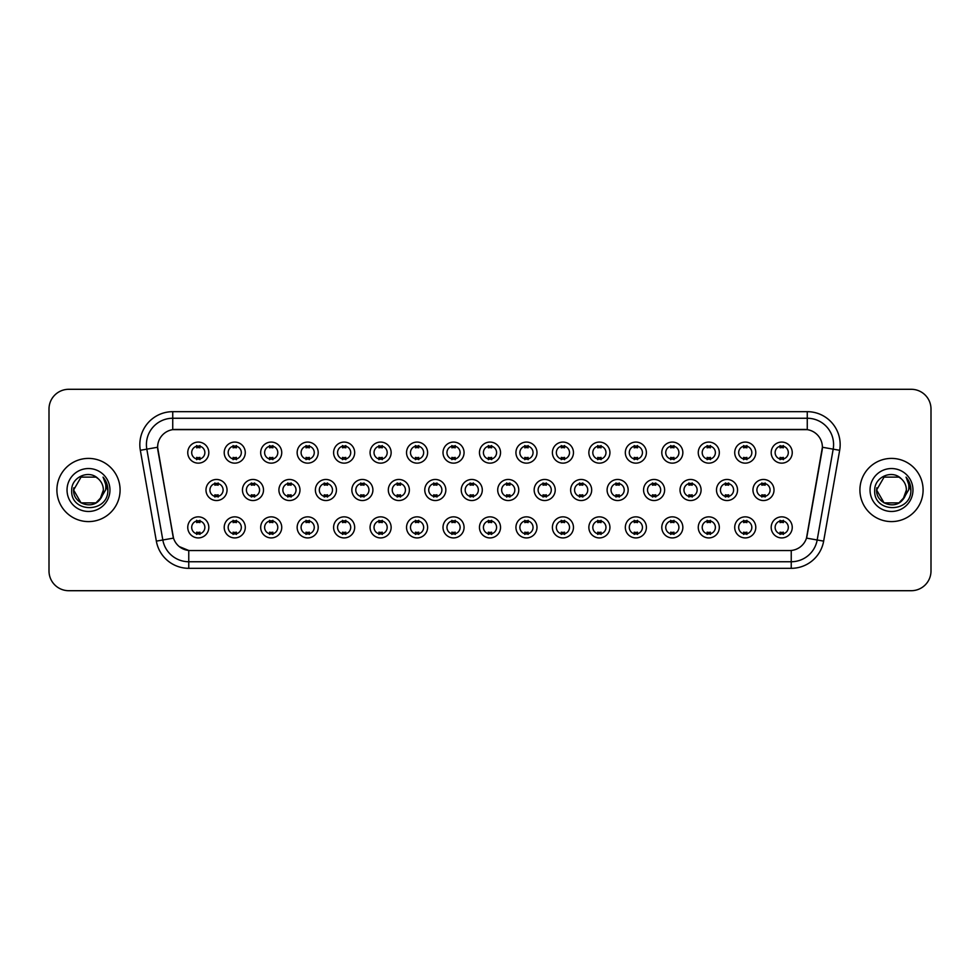 <?xml version="1.0" encoding="UTF-8"?>
<svg xmlns="http://www.w3.org/2000/svg" width="980" height="980" viewBox="0 0 980 980"><rect width="100%" height="100%" fill="white"/><g stroke="black" fill="none" stroke-linecap="round" stroke-linejoin="round"><path stroke-width="1.47" d="M245.282 527.387A10.535 10.535 0 0 1 234.747 537.922A10.535 10.535 0 0 1 224.212 527.387A10.535 10.535 0 0 1 234.747 516.852A10.535 10.535 0 0 1 245.282 527.387M228.168 527.387A6.578 6.578 0 0 0 234.747 533.965A6.578 6.578 0 0 0 241.325 527.387A6.578 6.578 0 0 0 234.747 520.809A6.578 6.578 0 0 0 228.168 527.387M281.738 527.387A10.535 10.535 0 0 1 271.215 537.922A10.535 10.535 0 0 1 260.68 527.387A10.535 10.535 0 0 1 271.215 516.852A10.535 10.535 0 0 1 281.738 527.387M264.625 527.387A6.578 6.578 0 0 0 271.215 533.965A6.578 6.578 0 0 0 277.793 527.387A6.578 6.578 0 0 0 271.215 520.809A6.578 6.578 0 0 0 264.625 527.387M318.206 527.387A10.535 10.535 0 0 1 307.671 537.922A10.535 10.535 0 0 1 297.148 527.387A10.535 10.535 0 0 1 307.671 516.852A10.535 10.535 0 0 1 318.206 527.387M301.093 527.387A6.578 6.578 0 0 0 307.671 533.965A6.578 6.578 0 0 0 314.262 527.387A6.578 6.578 0 0 0 307.671 520.809A6.578 6.578 0 0 0 301.093 527.387M354.674 527.387A10.535 10.535 0 0 1 344.139 537.922A10.535 10.535 0 0 1 333.604 527.387A10.535 10.535 0 0 1 344.139 516.852A10.535 10.535 0 0 1 354.674 527.387M337.561 527.387A6.578 6.578 0 0 0 344.139 533.965A6.578 6.578 0 0 0 350.718 527.387A6.578 6.578 0 0 0 344.139 520.809A6.578 6.578 0 0 0 337.561 527.387M391.143 527.387A10.535 10.535 0 0 1 380.608 537.922A10.535 10.535 0 0 1 370.073 527.387A10.535 10.535 0 0 1 380.608 516.852A10.535 10.535 0 0 1 391.143 527.387M374.029 527.387A6.578 6.578 0 0 0 380.608 533.965A6.578 6.578 0 0 0 387.186 527.387A6.578 6.578 0 0 0 380.608 520.809A6.578 6.578 0 0 0 374.029 527.387M427.599 527.387A10.535 10.535 0 0 1 417.076 537.922A10.535 10.535 0 0 1 406.541 527.387A10.535 10.535 0 0 1 417.076 516.852A10.535 10.535 0 0 1 427.599 527.387M410.485 527.387A6.578 6.578 0 0 0 417.076 533.965A6.578 6.578 0 0 0 423.654 527.387A6.578 6.578 0 0 0 417.076 520.809A6.578 6.578 0 0 0 410.485 527.387M464.067 527.387A10.535 10.535 0 0 1 453.532 537.922A10.535 10.535 0 0 1 443.009 527.387A10.535 10.535 0 0 1 453.532 516.852A10.535 10.535 0 0 1 464.067 527.387M446.954 527.387A6.578 6.578 0 0 0 453.532 533.965A6.578 6.578 0 0 0 460.122 527.387A6.578 6.578 0 0 0 453.532 520.809A6.578 6.578 0 0 0 446.954 527.387M500.535 527.387A10.535 10.535 0 0 1 490 537.922A10.535 10.535 0 0 1 479.465 527.387A10.535 10.535 0 0 1 490 516.852A10.535 10.535 0 0 1 500.535 527.387M483.422 527.387A6.578 6.578 0 0 0 490 533.965A6.578 6.578 0 0 0 496.578 527.387A6.578 6.578 0 0 0 490 520.809A6.578 6.578 0 0 0 483.422 527.387M536.991 527.387A10.535 10.535 0 0 1 526.468 537.922A10.535 10.535 0 0 1 515.933 527.387A10.535 10.535 0 0 1 526.468 516.852A10.535 10.535 0 0 1 536.991 527.387M519.878 527.387A6.578 6.578 0 0 0 526.468 533.965A6.578 6.578 0 0 0 533.047 527.387A6.578 6.578 0 0 0 526.468 520.809A6.578 6.578 0 0 0 519.878 527.387M573.459 527.387A10.535 10.535 0 0 1 562.924 537.922A10.535 10.535 0 0 1 552.402 527.387A10.535 10.535 0 0 1 562.924 516.852A10.535 10.535 0 0 1 573.459 527.387M556.346 527.387A6.578 6.578 0 0 0 562.924 533.965A6.578 6.578 0 0 0 569.515 527.387A6.578 6.578 0 0 0 562.924 520.809A6.578 6.578 0 0 0 556.346 527.387M609.928 527.387A10.535 10.535 0 0 1 599.393 537.922A10.535 10.535 0 0 1 588.858 527.387A10.535 10.535 0 0 1 599.393 516.852A10.535 10.535 0 0 1 609.928 527.387M592.814 527.387A6.578 6.578 0 0 0 599.393 533.965A6.578 6.578 0 0 0 605.971 527.387A6.578 6.578 0 0 0 599.393 520.809A6.578 6.578 0 0 0 592.814 527.387M646.396 527.387A10.535 10.535 0 0 1 635.861 537.922A10.535 10.535 0 0 1 625.326 527.387A10.535 10.535 0 0 1 635.861 516.852A10.535 10.535 0 0 1 646.396 527.387M629.283 527.387A6.578 6.578 0 0 0 635.861 533.965A6.578 6.578 0 0 0 642.439 527.387A6.578 6.578 0 0 0 635.861 520.809A6.578 6.578 0 0 0 629.283 527.387M682.852 527.387A10.535 10.535 0 0 1 672.329 537.922A10.535 10.535 0 0 1 661.794 527.387A10.535 10.535 0 0 1 672.329 516.852A10.535 10.535 0 0 1 682.852 527.387M665.739 527.387A6.578 6.578 0 0 0 672.329 533.965A6.578 6.578 0 0 0 678.907 527.387A6.578 6.578 0 0 0 672.329 520.809A6.578 6.578 0 0 0 665.739 527.387M719.32 527.387A10.535 10.535 0 0 1 708.785 537.922A10.535 10.535 0 0 1 698.262 527.387A10.535 10.535 0 0 1 708.785 516.852A10.535 10.535 0 0 1 719.32 527.387M702.207 527.387A6.578 6.578 0 0 0 708.785 533.965A6.578 6.578 0 0 0 715.376 527.387A6.578 6.578 0 0 0 708.785 520.809A6.578 6.578 0 0 0 702.207 527.387M755.788 527.387A10.535 10.535 0 0 1 745.253 537.922A10.535 10.535 0 0 1 734.718 527.387A10.535 10.535 0 0 1 745.253 516.852A10.535 10.535 0 0 1 755.788 527.387M738.675 527.387A6.578 6.578 0 0 0 745.253 533.965A6.578 6.578 0 0 0 751.832 527.387A6.578 6.578 0 0 0 745.253 520.809A6.578 6.578 0 0 0 738.675 527.387M792.244 527.387A10.535 10.535 0 0 1 781.721 537.922A10.535 10.535 0 0 1 771.187 527.387A10.535 10.535 0 0 1 781.721 516.852A10.535 10.535 0 0 1 792.244 527.387M775.131 527.387A6.578 6.578 0 0 0 781.721 533.965A6.578 6.578 0 0 0 788.3 527.387A6.578 6.578 0 0 0 781.721 520.809A6.578 6.578 0 0 0 775.131 527.387M208.814 527.387A10.535 10.535 0 0 1 198.279 537.922A10.535 10.535 0 0 1 187.756 527.387A10.535 10.535 0 0 1 198.279 516.852A10.535 10.535 0 0 1 208.814 527.387M191.7 527.387A6.578 6.578 0 0 0 198.279 533.965A6.578 6.578 0 0 0 204.869 527.387A6.578 6.578 0 0 0 198.279 520.809A6.578 6.578 0 0 0 191.7 527.387M263.51 490A10.535 10.535 0 0 1 252.975 500.535A10.535 10.535 0 0 1 242.452 490A10.535 10.535 0 0 1 252.975 479.465A10.535 10.535 0 0 1 263.51 490M246.397 490A6.578 6.578 0 0 0 252.975 496.578A6.578 6.578 0 0 0 259.565 490A6.578 6.578 0 0 0 252.975 483.422A6.578 6.578 0 0 0 246.397 490M299.978 490A10.535 10.535 0 0 1 289.443 500.535A10.535 10.535 0 0 1 278.908 490A10.535 10.535 0 0 1 289.443 479.465A10.535 10.535 0 0 1 299.978 490M282.865 490A6.578 6.578 0 0 0 289.443 496.578A6.578 6.578 0 0 0 296.021 490A6.578 6.578 0 0 0 289.443 483.422A6.578 6.578 0 0 0 282.865 490M336.434 490A10.535 10.535 0 0 1 325.911 500.535A10.535 10.535 0 0 1 315.376 490A10.535 10.535 0 0 1 325.911 479.465A10.535 10.535 0 0 1 336.434 490M319.321 490A6.578 6.578 0 0 0 325.911 496.578A6.578 6.578 0 0 0 332.49 490A6.578 6.578 0 0 0 325.911 483.422A6.578 6.578 0 0 0 319.321 490M372.902 490A10.535 10.535 0 0 1 362.367 500.535A10.535 10.535 0 0 1 351.845 490A10.535 10.535 0 0 1 362.367 479.465A10.535 10.535 0 0 1 372.902 490M355.789 490A6.578 6.578 0 0 0 362.367 496.578A6.578 6.578 0 0 0 368.958 490A6.578 6.578 0 0 0 362.367 483.422A6.578 6.578 0 0 0 355.789 490M409.371 490A10.535 10.535 0 0 1 398.836 500.535A10.535 10.535 0 0 1 388.313 490A10.535 10.535 0 0 1 398.836 479.465A10.535 10.535 0 0 1 409.371 490M392.257 490A6.578 6.578 0 0 0 398.836 496.578A6.578 6.578 0 0 0 405.426 490A6.578 6.578 0 0 0 398.836 483.422A6.578 6.578 0 0 0 392.257 490M445.839 490A10.535 10.535 0 0 1 435.304 500.535A10.535 10.535 0 0 1 424.769 490A10.535 10.535 0 0 1 435.304 479.465A10.535 10.535 0 0 1 445.839 490M428.726 490A6.578 6.578 0 0 0 435.304 496.578A6.578 6.578 0 0 0 441.882 490A6.578 6.578 0 0 0 435.304 483.422A6.578 6.578 0 0 0 428.726 490M482.295 490A10.535 10.535 0 0 1 471.772 500.535A10.535 10.535 0 0 1 461.237 490A10.535 10.535 0 0 1 471.772 479.465A10.535 10.535 0 0 1 482.295 490M465.182 490A6.578 6.578 0 0 0 471.772 496.578A6.578 6.578 0 0 0 478.35 490A6.578 6.578 0 0 0 471.772 483.422A6.578 6.578 0 0 0 465.182 490M518.763 490A10.535 10.535 0 0 1 508.228 500.535A10.535 10.535 0 0 1 497.705 490A10.535 10.535 0 0 1 508.228 479.465A10.535 10.535 0 0 1 518.763 490M501.65 490A6.578 6.578 0 0 0 508.228 496.578A6.578 6.578 0 0 0 514.818 490A6.578 6.578 0 0 0 508.228 483.422A6.578 6.578 0 0 0 501.65 490M555.231 490A10.535 10.535 0 0 1 544.696 500.535A10.535 10.535 0 0 1 534.161 490A10.535 10.535 0 0 1 544.696 479.465A10.535 10.535 0 0 1 555.231 490M538.118 490A6.578 6.578 0 0 0 544.696 496.578A6.578 6.578 0 0 0 551.274 490A6.578 6.578 0 0 0 544.696 483.422A6.578 6.578 0 0 0 538.118 490M591.687 490A10.535 10.535 0 0 1 581.165 500.535A10.535 10.535 0 0 1 570.63 490A10.535 10.535 0 0 1 581.165 479.465A10.535 10.535 0 0 1 591.687 490M574.574 490A6.578 6.578 0 0 0 581.165 496.578A6.578 6.578 0 0 0 587.743 490A6.578 6.578 0 0 0 581.165 483.422A6.578 6.578 0 0 0 574.574 490M628.155 490A10.535 10.535 0 0 1 617.633 500.535A10.535 10.535 0 0 1 607.098 490A10.535 10.535 0 0 1 617.633 479.465A10.535 10.535 0 0 1 628.155 490M611.042 490A6.578 6.578 0 0 0 617.633 496.578A6.578 6.578 0 0 0 624.211 490A6.578 6.578 0 0 0 617.633 483.422A6.578 6.578 0 0 0 611.042 490M664.624 490A10.535 10.535 0 0 1 654.089 500.535A10.535 10.535 0 0 1 643.566 490A10.535 10.535 0 0 1 654.089 479.465A10.535 10.535 0 0 1 664.624 490M647.511 490A6.578 6.578 0 0 0 654.089 496.578A6.578 6.578 0 0 0 660.679 490A6.578 6.578 0 0 0 654.089 483.422A6.578 6.578 0 0 0 647.511 490M701.092 490A10.535 10.535 0 0 1 690.557 500.535A10.535 10.535 0 0 1 680.022 490A10.535 10.535 0 0 1 690.557 479.465A10.535 10.535 0 0 1 701.092 490M683.979 490A6.578 6.578 0 0 0 690.557 496.578A6.578 6.578 0 0 0 697.135 490A6.578 6.578 0 0 0 690.557 483.422A6.578 6.578 0 0 0 683.979 490M737.548 490A10.535 10.535 0 0 1 727.025 500.535A10.535 10.535 0 0 1 716.49 490A10.535 10.535 0 0 1 727.025 479.465A10.535 10.535 0 0 1 737.548 490M720.435 490A6.578 6.578 0 0 0 727.025 496.578A6.578 6.578 0 0 0 733.604 490A6.578 6.578 0 0 0 727.025 483.422A6.578 6.578 0 0 0 720.435 490M774.016 490A10.535 10.535 0 0 1 763.481 500.535A10.535 10.535 0 0 1 752.959 490A10.535 10.535 0 0 1 763.481 479.465A10.535 10.535 0 0 1 774.016 490M756.903 490A6.578 6.578 0 0 0 763.481 496.578A6.578 6.578 0 0 0 770.072 490A6.578 6.578 0 0 0 763.481 483.422A6.578 6.578 0 0 0 756.903 490M227.042 490A10.535 10.535 0 0 1 216.519 500.535A10.535 10.535 0 0 1 205.984 490A10.535 10.535 0 0 1 216.519 479.465A10.535 10.535 0 0 1 227.042 490M209.928 490A6.578 6.578 0 0 0 216.519 496.578A6.578 6.578 0 0 0 223.097 490A6.578 6.578 0 0 0 216.519 483.422A6.578 6.578 0 0 0 209.928 490M245.282 452.613A10.535 10.535 0 0 1 234.747 463.148A10.535 10.535 0 0 1 224.212 452.613A10.535 10.535 0 0 1 234.747 442.078A10.535 10.535 0 0 1 245.282 452.613M228.168 452.613A6.578 6.578 0 0 0 234.747 459.191A6.578 6.578 0 0 0 241.325 452.613A6.578 6.578 0 0 0 234.747 446.035A6.578 6.578 0 0 0 228.168 452.613M281.738 452.613A10.535 10.535 0 0 1 271.215 463.148A10.535 10.535 0 0 1 260.68 452.613A10.535 10.535 0 0 1 271.215 442.078A10.535 10.535 0 0 1 281.738 452.613M264.625 452.613A6.578 6.578 0 0 0 271.215 459.191A6.578 6.578 0 0 0 277.793 452.613A6.578 6.578 0 0 0 271.215 446.035A6.578 6.578 0 0 0 264.625 452.613M318.206 452.613A10.535 10.535 0 0 1 307.671 463.148A10.535 10.535 0 0 1 297.148 452.613A10.535 10.535 0 0 1 307.671 442.078A10.535 10.535 0 0 1 318.206 452.613M301.093 452.613A6.578 6.578 0 0 0 307.671 459.191A6.578 6.578 0 0 0 314.262 452.613A6.578 6.578 0 0 0 307.671 446.035A6.578 6.578 0 0 0 301.093 452.613M354.674 452.613A10.535 10.535 0 0 1 344.139 463.148A10.535 10.535 0 0 1 333.604 452.613A10.535 10.535 0 0 1 344.139 442.078A10.535 10.535 0 0 1 354.674 452.613M337.561 452.613A6.578 6.578 0 0 0 344.139 459.191A6.578 6.578 0 0 0 350.718 452.613A6.578 6.578 0 0 0 344.139 446.035A6.578 6.578 0 0 0 337.561 452.613M391.143 452.613A10.535 10.535 0 0 1 380.608 463.148A10.535 10.535 0 0 1 370.073 452.613A10.535 10.535 0 0 1 380.608 442.078A10.535 10.535 0 0 1 391.143 452.613M374.029 452.613A6.578 6.578 0 0 0 380.608 459.191A6.578 6.578 0 0 0 387.186 452.613A6.578 6.578 0 0 0 380.608 446.035A6.578 6.578 0 0 0 374.029 452.613M427.599 452.613A10.535 10.535 0 0 1 417.076 463.148A10.535 10.535 0 0 1 406.541 452.613A10.535 10.535 0 0 1 417.076 442.078A10.535 10.535 0 0 1 427.599 452.613M410.485 452.613A6.578 6.578 0 0 0 417.076 459.191A6.578 6.578 0 0 0 423.654 452.613A6.578 6.578 0 0 0 417.076 446.035A6.578 6.578 0 0 0 410.485 452.613M464.067 452.613A10.535 10.535 0 0 1 453.532 463.148A10.535 10.535 0 0 1 443.009 452.613A10.535 10.535 0 0 1 453.532 442.078A10.535 10.535 0 0 1 464.067 452.613M446.954 452.613A6.578 6.578 0 0 0 453.532 459.191A6.578 6.578 0 0 0 460.122 452.613A6.578 6.578 0 0 0 453.532 446.035A6.578 6.578 0 0 0 446.954 452.613M500.535 452.613A10.535 10.535 0 0 1 490 463.148A10.535 10.535 0 0 1 479.465 452.613A10.535 10.535 0 0 1 490 442.078A10.535 10.535 0 0 1 500.535 452.613M483.422 452.613A6.578 6.578 0 0 0 490 459.191A6.578 6.578 0 0 0 496.578 452.613A6.578 6.578 0 0 0 490 446.035A6.578 6.578 0 0 0 483.422 452.613M536.991 452.613A10.535 10.535 0 0 1 526.468 463.148A10.535 10.535 0 0 1 515.933 452.613A10.535 10.535 0 0 1 526.468 442.078A10.535 10.535 0 0 1 536.991 452.613M519.878 452.613A6.578 6.578 0 0 0 526.468 459.191A6.578 6.578 0 0 0 533.047 452.613A6.578 6.578 0 0 0 526.468 446.035A6.578 6.578 0 0 0 519.878 452.613M573.459 452.613A10.535 10.535 0 0 1 562.924 463.148A10.535 10.535 0 0 1 552.402 452.613A10.535 10.535 0 0 1 562.924 442.078A10.535 10.535 0 0 1 573.459 452.613M556.346 452.613A6.578 6.578 0 0 0 562.924 459.191A6.578 6.578 0 0 0 569.515 452.613A6.578 6.578 0 0 0 562.924 446.035A6.578 6.578 0 0 0 556.346 452.613M609.928 452.613A10.535 10.535 0 0 1 599.393 463.148A10.535 10.535 0 0 1 588.858 452.613A10.535 10.535 0 0 1 599.393 442.078A10.535 10.535 0 0 1 609.928 452.613M592.814 452.613A6.578 6.578 0 0 0 599.393 459.191A6.578 6.578 0 0 0 605.971 452.613A6.578 6.578 0 0 0 599.393 446.035A6.578 6.578 0 0 0 592.814 452.613M646.396 452.613A10.535 10.535 0 0 1 635.861 463.148A10.535 10.535 0 0 1 625.326 452.613A10.535 10.535 0 0 1 635.861 442.078A10.535 10.535 0 0 1 646.396 452.613M629.283 452.613A6.578 6.578 0 0 0 635.861 459.191A6.578 6.578 0 0 0 642.439 452.613A6.578 6.578 0 0 0 635.861 446.035A6.578 6.578 0 0 0 629.283 452.613M682.852 452.613A10.535 10.535 0 0 1 672.329 463.148A10.535 10.535 0 0 1 661.794 452.613A10.535 10.535 0 0 1 672.329 442.078A10.535 10.535 0 0 1 682.852 452.613M665.739 452.613A6.578 6.578 0 0 0 672.329 459.191A6.578 6.578 0 0 0 678.907 452.613A6.578 6.578 0 0 0 672.329 446.035A6.578 6.578 0 0 0 665.739 452.613M719.32 452.613A10.535 10.535 0 0 1 708.785 463.148A10.535 10.535 0 0 1 698.262 452.613A10.535 10.535 0 0 1 708.785 442.078A10.535 10.535 0 0 1 719.32 452.613M702.207 452.613A6.578 6.578 0 0 0 708.785 459.191A6.578 6.578 0 0 0 715.376 452.613A6.578 6.578 0 0 0 708.785 446.035A6.578 6.578 0 0 0 702.207 452.613M755.788 452.613A10.535 10.535 0 0 1 745.253 463.148A10.535 10.535 0 0 1 734.718 452.613A10.535 10.535 0 0 1 745.253 442.078A10.535 10.535 0 0 1 755.788 452.613M738.675 452.613A6.578 6.578 0 0 0 745.253 459.191A6.578 6.578 0 0 0 751.832 452.613A6.578 6.578 0 0 0 745.253 446.035A6.578 6.578 0 0 0 738.675 452.613M792.244 452.613A10.535 10.535 0 0 1 781.721 463.148A10.535 10.535 0 0 1 771.187 452.613A10.535 10.535 0 0 1 781.721 442.078A10.535 10.535 0 0 1 792.244 452.613M775.131 452.613A6.578 6.578 0 0 0 781.721 459.191A6.578 6.578 0 0 0 788.3 452.613A6.578 6.578 0 0 0 781.721 446.035A6.578 6.578 0 0 0 775.131 452.613M208.814 452.613A10.535 10.535 0 0 1 198.279 463.148A10.535 10.535 0 0 1 187.756 452.613A10.535 10.535 0 0 1 198.279 442.078A10.535 10.535 0 0 1 208.814 452.613M191.7 452.613A6.578 6.578 0 0 0 198.279 459.191A6.578 6.578 0 0 0 204.869 452.613A6.578 6.578 0 0 0 198.279 446.035A6.578 6.578 0 0 0 191.7 452.613M156.347 541.132L140.336 450.298A32.916 32.916 0 0 1 172.737 411.674L807.263 411.674A32.916 32.916 0 0 1 839.664 450.298L823.653 541.132A32.916 32.916 0 0 1 791.24 568.327L188.76 568.327A32.916 32.916 0 0 1 156.347 541.132L173.509 538.106L157.878 450.298A17.775 17.775 0 0 1 175.371 429.448L804.629 429.448A17.775 17.775 0 0 1 822.122 450.298L807.042 535.864A17.775 17.775 0 0 1 789.537 550.552L190.463 550.552A17.775 17.775 0 0 1 172.958 535.864L157.609 447.248L146.816 449.159A26.325 26.325 0 0 1 172.737 418.252L807.263 418.252A26.325 26.325 0 0 1 833.184 449.159L817.173 539.992A26.325 26.325 0 0 1 791.24 561.748L188.76 561.748A26.325 26.325 0 0 1 162.827 539.992L146.816 449.159A26.325 26.325 0 0 1 146.412 444.589M56.901 490A31.593 31.593 0 0 0 88.494 521.593A31.593 31.593 0 0 0 120.087 490A31.593 31.593 0 0 0 88.494 458.407A31.593 31.593 0 0 0 56.901 490A31.593 31.593 0 0 0 88.494 521.593A31.593 31.593 0 0 0 120.087 490A31.593 31.593 0 0 0 88.494 458.407A31.593 31.593 0 0 0 56.901 490M859.913 490A31.593 31.593 0 0 0 891.506 521.593A31.593 31.593 0 0 0 923.099 490A31.593 31.593 0 0 0 891.506 458.407A31.593 31.593 0 0 0 859.913 490A31.593 31.593 0 0 0 891.506 521.593A31.593 31.593 0 0 0 923.099 490A31.593 31.593 0 0 0 891.506 458.407A31.593 31.593 0 0 0 859.913 490M172.737 411.674L172.737 429.644L807.263 429.644L807.263 411.674M157.609 447.211L157.804 444.589M789.537 550.552L190.463 550.552M188.76 568.327L188.76 550.478L179.279 546.595M839.664 450.298L822.392 447.248L806.491 538.106L823.653 541.132M931 409.04A19.747 19.747 0 0 0 911.253 389.293L68.747 389.293A19.747 19.747 0 0 0 49 409.04L49 570.96A19.747 19.747 0 0 0 68.747 590.707L911.253 590.707A19.747 19.747 0 0 0 931 570.96L931 409.04L931 570.96M49 409.04L49 570.96M911.253 389.293L68.747 389.293M68.747 590.707L911.253 590.707M199.932 445.557L199.932 447.836A5.047 5.047 0 0 0 196.637 447.836L196.637 445.557M196.637 459.669L196.637 457.391A5.047 5.047 0 0 0 199.932 457.391L199.932 459.669M214.865 497.056L214.865 494.778A5.047 5.047 0 0 0 218.16 494.778L218.16 497.056M218.16 482.944L218.16 485.223A5.047 5.047 0 0 0 214.865 485.223L214.865 482.944M196.637 534.443L196.637 532.165A5.047 5.047 0 0 0 199.932 532.165L199.932 534.443M199.932 520.331L199.932 522.61A5.047 5.047 0 0 0 196.637 522.61L196.637 520.331M236.388 445.557L236.388 447.836A5.047 5.047 0 0 0 233.105 447.836L233.105 445.557M233.105 459.669L233.105 457.391A5.047 5.047 0 0 0 236.388 457.391L236.388 459.669M272.857 445.557L272.857 447.836A5.047 5.047 0 0 0 269.561 447.836L269.561 445.557M269.561 459.669L269.561 457.391A5.047 5.047 0 0 0 272.857 457.391L272.857 459.669M309.325 445.557L309.325 447.836A5.047 5.047 0 0 0 306.03 447.836L306.03 445.557M306.03 459.669L306.03 457.391A5.047 5.047 0 0 0 309.325 457.391L309.325 459.669M345.781 445.557L345.781 447.836A5.047 5.047 0 0 0 342.498 447.836L342.498 445.557M342.498 459.669L342.498 457.391A5.047 5.047 0 0 0 345.781 457.391L345.781 459.669M251.333 497.056L251.333 494.778A5.047 5.047 0 0 0 254.629 494.778L254.629 497.056M254.629 482.944L254.629 485.223A5.047 5.047 0 0 0 251.333 485.223L251.333 482.944M287.802 497.056L287.802 494.778A5.047 5.047 0 0 0 291.085 494.778L291.085 497.056M291.085 482.944L291.085 485.223A5.047 5.047 0 0 0 287.802 485.223L287.802 482.944M324.257 497.056L324.257 494.778A5.047 5.047 0 0 0 327.553 494.778L327.553 497.056M327.553 482.944L327.553 485.223A5.047 5.047 0 0 0 324.257 485.223L324.257 482.944M95.93 502.887A14.884 14.884 0 0 0 103.378 490C103.292 485.504 101.577 481.768 98.245 478.755C89.094 469.187 71.528 477.076 71.699 490C70.021 512.969 107.261 513.569 107.861 491.115L107.898 490C107.837 485.125 106.22 480.837 103.022 477.138C105.448 481.131 106.306 485.419 105.595 490L99.997 499.433L103.378 490M101.712 496.836L95.93 502.887L81.058 502.887L73.61 490L81.058 502.887L95.93 502.887L99.593 499.91L95.93 502.887L81.058 502.887L73.61 490L81.058 502.887L95.93 502.887L99.825 499.653L95.93 502.887L81.058 502.887L73.61 490L81.058 502.887L95.93 502.887L101.712 496.836L95.93 502.887L81.058 502.887L73.61 490L81.058 502.887L95.93 502.887L101.712 496.836L95.93 502.887L81.058 502.887L73.61 490L81.058 477.113L95.93 477.113L98.245 478.755L95.93 477.113L81.058 477.113L73.61 490L81.058 477.113M73.782 487.795L73.61 490C72.851 503.193 91.508 510.139 99.593 499.91L99.997 499.433M67.032 490A21.462 21.462 0 0 0 88.494 511.462A21.462 21.462 0 0 0 109.956 490A21.462 21.462 0 0 0 88.494 468.538A21.462 21.462 0 0 0 67.032 490M73.61 490L81.058 477.113L95.93 477.113L98.245 478.755M103.169 477.309L107.886 490.564M898.942 502.887A14.884 14.884 0 0 0 906.39 490C906.304 485.504 904.589 481.768 901.257 478.755C892.106 469.187 874.552 477.076 874.711 490C873.033 512.969 910.273 513.569 910.886 491.115L910.91 490C910.861 485.125 909.232 480.837 906.035 477.138C908.472 481.131 909.317 485.419 908.607 490L903.021 499.433L906.39 490M899.223 502.728L902.605 499.91L898.942 502.887L884.07 502.887L876.622 490L884.07 502.887L898.942 502.887L902.837 499.653L898.942 502.887L884.07 502.887L876.622 490L884.07 502.887L898.942 502.887L904.724 496.836L898.942 502.887L884.07 502.887L876.622 490L884.07 477.113L898.942 477.113L901.257 478.755L898.942 477.113L884.07 477.113L876.622 490L876.794 487.795M902.837 499.653L898.942 502.887L884.07 502.887L876.622 490L884.07 502.887L898.942 502.887L904.724 496.836L898.942 502.887L884.07 502.887L876.622 490C875.863 503.193 894.532 510.139 902.605 499.91L903.021 499.433M870.044 490A21.462 21.462 0 0 0 891.506 511.462A21.462 21.462 0 0 0 912.968 490A21.462 21.462 0 0 0 891.506 468.538A21.462 21.462 0 0 0 870.044 490M906.182 477.309L910.898 490.564M382.249 445.557L382.249 447.836A5.047 5.047 0 0 0 378.966 447.836L378.966 445.557M378.966 459.669L378.966 457.391A5.047 5.047 0 0 0 382.249 457.391L382.249 459.669M418.717 445.557L418.717 447.836A5.047 5.047 0 0 0 415.422 447.836L415.422 445.557M415.422 459.669L415.422 457.391A5.047 5.047 0 0 0 418.717 457.391L418.717 459.669M455.185 445.557L455.185 447.836A5.047 5.047 0 0 0 451.89 447.836L451.89 445.557M451.89 459.669L451.89 457.391A5.047 5.047 0 0 0 455.185 457.391L455.185 459.669M360.726 497.056L360.726 494.778A5.047 5.047 0 0 0 364.021 494.778L364.021 497.056M364.021 482.944L364.021 485.223A5.047 5.047 0 0 0 360.726 485.223L360.726 482.944M397.194 497.056L397.194 494.778A5.047 5.047 0 0 0 400.489 494.778L400.489 497.056M400.489 482.944L400.489 485.223A5.047 5.047 0 0 0 397.194 485.223L397.194 482.944M433.662 497.056L433.662 494.778A5.047 5.047 0 0 0 436.945 494.778L436.945 497.056M436.945 482.944L436.945 485.223A5.047 5.047 0 0 0 433.662 485.223L433.662 482.944M491.642 445.557L491.642 447.836A5.047 5.047 0 0 0 488.359 447.836L488.359 445.557M488.359 459.669L488.359 457.391A5.047 5.047 0 0 0 491.642 457.391L491.642 459.669M528.11 445.557L528.11 447.836A5.047 5.047 0 0 0 524.815 447.836L524.815 445.557M524.815 459.669L524.815 457.391A5.047 5.047 0 0 0 528.11 457.391L528.11 459.669M564.578 445.557L564.578 447.836A5.047 5.047 0 0 0 561.283 447.836L561.283 445.557M561.283 459.669L561.283 457.391A5.047 5.047 0 0 0 564.578 457.391L564.578 459.669M601.034 445.557L601.034 447.836A5.047 5.047 0 0 0 597.751 447.836L597.751 445.557M597.751 459.669L597.751 457.391A5.047 5.047 0 0 0 601.034 457.391L601.034 459.669M637.502 445.557L637.502 447.836A5.047 5.047 0 0 0 634.219 447.836L634.219 445.557M634.219 459.669L634.219 457.391A5.047 5.047 0 0 0 637.502 457.391L637.502 459.669M470.118 497.056L470.118 494.778A5.047 5.047 0 0 0 473.413 494.778L473.413 497.056M473.413 482.944L473.413 485.223A5.047 5.047 0 0 0 470.118 485.223L470.118 482.944M506.587 497.056L506.587 494.778A5.047 5.047 0 0 0 509.882 494.778L509.882 497.056M509.882 482.944L509.882 485.223A5.047 5.047 0 0 0 506.587 485.223L506.587 482.944M543.055 497.056L543.055 494.778A5.047 5.047 0 0 0 546.338 494.778L546.338 497.056M546.338 482.944L546.338 485.223A5.047 5.047 0 0 0 543.055 485.223L543.055 482.944M579.511 497.056L579.511 494.778A5.047 5.047 0 0 0 582.806 494.778L582.806 497.056M582.806 482.944L582.806 485.223A5.047 5.047 0 0 0 579.511 485.223L579.511 482.944M615.979 497.056L615.979 494.778A5.047 5.047 0 0 0 619.274 494.778L619.274 497.056M619.274 482.944L619.274 485.223A5.047 5.047 0 0 0 615.979 485.223L615.979 482.944M673.971 445.557L673.971 447.836A5.047 5.047 0 0 0 670.675 447.836L670.675 445.557M670.675 459.669L670.675 457.391A5.047 5.047 0 0 0 673.971 457.391L673.971 459.669M710.439 445.557L710.439 447.836A5.047 5.047 0 0 0 707.144 447.836L707.144 445.557M707.144 459.669L707.144 457.391A5.047 5.047 0 0 0 710.439 457.391L710.439 459.669M746.895 445.557L746.895 447.836A5.047 5.047 0 0 0 743.612 447.836L743.612 445.557M743.612 459.669L743.612 457.391A5.047 5.047 0 0 0 746.895 457.391L746.895 459.669M783.363 445.557L783.363 447.836A5.047 5.047 0 0 0 780.068 447.836L780.068 445.557M780.068 459.669L780.068 457.391A5.047 5.047 0 0 0 783.363 457.391L783.363 459.669M652.447 497.056L652.447 494.778A5.047 5.047 0 0 0 655.742 494.778L655.742 497.056M655.742 482.944L655.742 485.223A5.047 5.047 0 0 0 652.447 485.223L652.447 482.944M688.916 497.056L688.916 494.778A5.047 5.047 0 0 0 692.198 494.778L692.198 497.056M692.198 482.944L692.198 485.223A5.047 5.047 0 0 0 688.916 485.223L688.916 482.944M725.372 497.056L725.372 494.778A5.047 5.047 0 0 0 728.667 494.778L728.667 497.056M728.667 482.944L728.667 485.223A5.047 5.047 0 0 0 725.372 485.223L725.372 482.944M761.84 497.056L761.84 494.778A5.047 5.047 0 0 0 765.135 494.778L765.135 497.056M765.135 482.944L765.135 485.223A5.047 5.047 0 0 0 761.84 485.223L761.84 482.944M233.105 534.443L233.105 532.165A5.047 5.047 0 0 0 236.388 532.165L236.388 534.443M236.388 520.331L236.388 522.61A5.047 5.047 0 0 0 233.105 522.61L233.105 520.331M269.561 534.443L269.561 532.165A5.047 5.047 0 0 0 272.857 532.165L272.857 534.443M272.857 520.331L272.857 522.61A5.047 5.047 0 0 0 269.561 522.61L269.561 520.331M306.03 534.443L306.03 532.165A5.047 5.047 0 0 0 309.325 532.165L309.325 534.443M309.325 520.331L309.325 522.61A5.047 5.047 0 0 0 306.03 522.61L306.03 520.331M342.498 534.443L342.498 532.165A5.047 5.047 0 0 0 345.781 532.165L345.781 534.443M345.781 520.331L345.781 522.61A5.047 5.047 0 0 0 342.498 522.61L342.498 520.331M378.966 534.443L378.966 532.165A5.047 5.047 0 0 0 382.249 532.165L382.249 534.443M382.249 520.331L382.249 522.61A5.047 5.047 0 0 0 378.966 522.61L378.966 520.331M415.422 534.443L415.422 532.165A5.047 5.047 0 0 0 418.717 532.165L418.717 534.443M418.717 520.331L418.717 522.61A5.047 5.047 0 0 0 415.422 522.61L415.422 520.331M451.89 534.443L451.89 532.165A5.047 5.047 0 0 0 455.185 532.165L455.185 534.443M455.185 520.331L455.185 522.61A5.047 5.047 0 0 0 451.89 522.61L451.89 520.331M488.359 534.443L488.359 532.165A5.047 5.047 0 0 0 491.642 532.165L491.642 534.443M491.642 520.331L491.642 522.61A5.047 5.047 0 0 0 488.359 522.61L488.359 520.331M524.815 534.443L524.815 532.165A5.047 5.047 0 0 0 528.11 532.165L528.11 534.443M528.11 520.331L528.11 522.61A5.047 5.047 0 0 0 524.815 522.61L524.815 520.331M561.283 534.443L561.283 532.165A5.047 5.047 0 0 0 564.578 532.165L564.578 534.443M564.578 520.331L564.578 522.61A5.047 5.047 0 0 0 561.283 522.61L561.283 520.331M597.751 534.443L597.751 532.165A5.047 5.047 0 0 0 601.034 532.165L601.034 534.443M601.034 520.331L601.034 522.61A5.047 5.047 0 0 0 597.751 522.61L597.751 520.331M634.219 534.443L634.219 532.165A5.047 5.047 0 0 0 637.502 532.165L637.502 534.443M637.502 520.331L637.502 522.61A5.047 5.047 0 0 0 634.219 522.61L634.219 520.331M670.675 534.443L670.675 532.165A5.047 5.047 0 0 0 673.971 532.165L673.971 534.443M673.971 520.331L673.971 522.61A5.047 5.047 0 0 0 670.675 522.61L670.675 520.331M707.144 534.443L707.144 532.165A5.047 5.047 0 0 0 710.439 532.165L710.439 534.443M710.439 520.331L710.439 522.61A5.047 5.047 0 0 0 707.144 522.61L707.144 520.331M743.612 534.443L743.612 532.165A5.047 5.047 0 0 0 746.895 532.165L746.895 534.443M746.895 520.331L746.895 522.61A5.047 5.047 0 0 0 743.612 522.61L743.612 520.331M780.068 534.443L780.068 532.165A5.047 5.047 0 0 0 783.363 532.165L783.363 534.443M783.363 520.331L783.363 522.61A5.047 5.047 0 0 0 780.068 522.61L780.068 520.331M791.24 550.478L791.24 568.327M140.336 450.298L146.816 449.159"/></g></svg>
